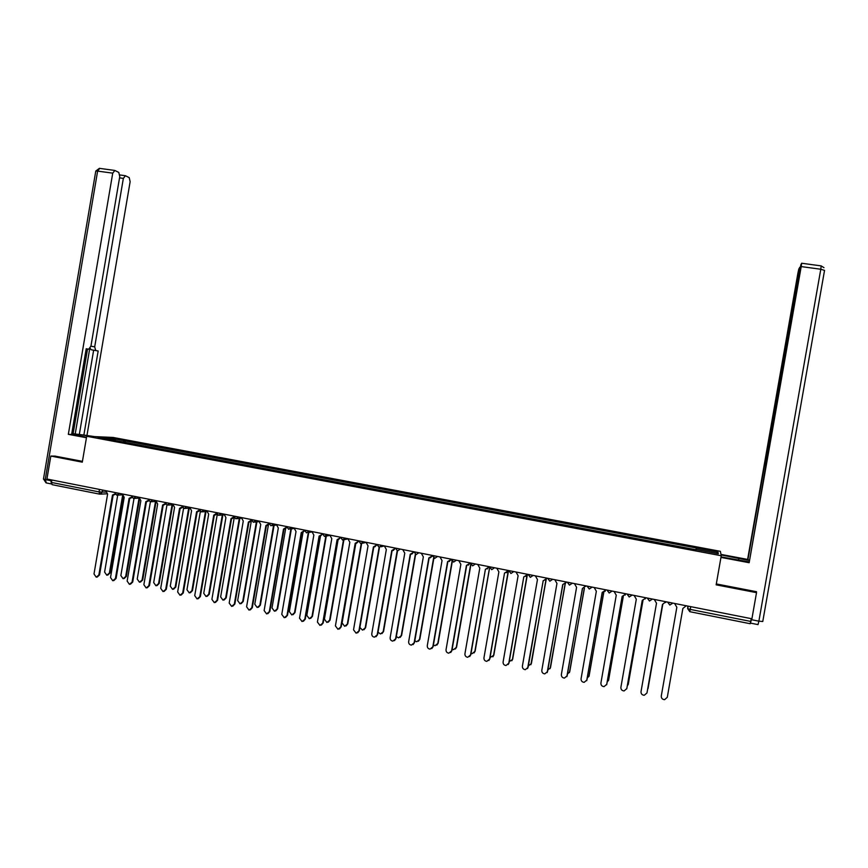 <?xml version="1.0" encoding="UTF-8"?>
<svg xmlns="http://www.w3.org/2000/svg" width="868" height="868" viewBox="0 0 868 868"><rect width="100%" height="100%" fill="white"/><g stroke="black" fill="none" stroke-linecap="round" stroke-linejoin="round"><path stroke-width="1.3" d="M721.254 555.737L720.353 551.321L113.068 437.439L86.702 436.257L721.254 555.737L716.154 584.837L756.516 592.649L751.916 618.786L46.926 479.017L50.832 456.058L82.297 462.156L86.702 436.257M52.188 484.691L99.516 494.12L52.188 484.691L51.44 482.445L99.05 491.906L105.722 492.113M51.863 479.993L51.44 482.445M55.346 456.112L50.832 456.058M756.516 592.649L756.093 591.629M751.254 618.656L750.212 623.723L689.821 611.69L690.244 609.412L750.766 621.434M696.255 548.164L695.962 549.726L696.255 548.164L718.042 552.254L718.303 553.719L696.158 549.563M115.585 440.586L696.147 549.759M115.531 440.391L97.813 437.06L106.645 437.45L124.135 440.727L123.321 442.04M696.277 547.968L124.135 440.727M125.046 442.365L125.317 440.781M718.042 552.254L716.491 553.383M106.981 438.785L106.645 437.45M674.599 603.455L676.845 607.264L661.286 696.006C661.242 698.241 662.338 699.456 664.606 699.662L667.297 697.297L682.866 608.457L686.262 605.766M654.277 599.419L656.501 603.217L641.018 691.655C640.964 693.847 642.049 695.062 644.262 695.279L646.985 692.935L662.479 604.41L646.975 692.968M662.479 604.41L665.854 601.719L665.702 602.533M634.096 595.426L636.309 599.202L620.891 687.326C620.826 689.496 621.889 690.7 624.081 690.939L626.815 688.595L642.244 600.385L626.75 688.866M645.629 597.716L645.347 598.855M642.244 600.385L645.542 598.226M645.586 597.705L645.466 598.399M721.091 554.934L749.171 560.478M721.058 556.876L748.921 561.911M720.972 557.397L749.16 562.714L765.945 465.064M749.225 560.218L747.608 559.415L797.909 273.17L798.853 268.809L800.22 267.409M720.982 554.413L747.608 559.415M765.652 465.02L800.849 264.783L801.652 263.243L821.193 265.89L820.792 269.243L801.207 266.584L801.652 263.243M749.16 562.714L801.207 266.584M751.742 618.743L750.56 622.562M765.923 465.183L764.556 464.998L747.869 559.969M764.838 464.998L766.129 461.244M799.623 270.675L765.695 461.168M799.189 270.61L799.634 267.322M756.386 592.334L756.495 591.705L716.306 583.936M765.912 465.226L764.556 464.998M86.529 437.288L72.044 434.239C72.489 433.566 78.793 434.271 90.956 436.376L91.487 436.474M94.59 436.615L83.87 435.042L98.171 350.987L91.173 349.75L90.153 348.285M71.784 433.544L83.87 435.042M86.192 348.795L88.742 349.229L86.203 348.752L71.621 434.477L68.333 434.325L112.731 173.144L97.628 171.104L45.234 479.559L50.843 480.677L50.995 479.82M86.453 437.732L68.333 434.325M90.912 346.202L94.699 346.842L123.354 178.385L119.545 177.864M94.699 346.842L95.708 350.531M87.006 435.183L130.135 181.727L129.224 177.625L125.437 175.737L123.354 178.385M88.742 349.229L90.934 346.126L119.751 176.616L118.797 172.428L114.88 170.475L112.731 173.144M55.02 456.112L82.438 461.353M50.843 480.677L51.462 483.888M75.201 434L89.675 348.871M73.14 433.609L87.527 349.023M79.368 434.195L93.646 350.216L91.173 349.75M93.646 350.216L98.171 350.987M647.571 689.648L662.761 604.464L648.038 688.552M627.325 685.915L628.269 684.277L642.928 600.472M642.971 600.472L628.204 684.548M614.067 591.455L616.258 595.22L600.916 683.018C600.84 685.167 601.893 686.371 604.041 686.631L606.786 684.288L622.15 596.392L625.448 594.244L625.09 595.155M622.226 596.403L606.656 684.787M625.47 593.712L625.351 594.406M594.168 587.506L596.349 591.26L581.072 678.754C581.007 680.881 582.027 682.074 584.153 682.346L586.909 680.013L602.197 592.421L605.506 590.283L604.974 591.444M602.294 592.443L586.681 680.718M605.506 589.752L605.387 590.446M574.421 583.589L576.58 587.321L561.368 674.512C561.303 676.617 562.312 677.81 564.406 678.092L567.173 675.76L582.395 588.482L585.791 585.846M582.515 588.504L566.847 676.66M585.672 585.824L585.553 586.508M607.264 681.998L608.62 680.067L623.235 596.446M623.3 596.435L608.49 680.555M587.354 677.995L589.112 675.879L603.694 592.388M603.792 592.356L588.895 676.584M567.607 673.959L569.734 671.734L584.294 588.265M585.737 586.171L586.399 585.965M584.435 588.189L569.419 672.613M554.815 579.705L556.952 583.426L541.816 670.313C541.74 672.396 542.728 673.579 544.789 673.872L547.567 671.55L562.724 584.576L566.034 582.45L565.144 583.969M562.865 584.598L547.144 672.613M565.979 581.918L565.86 582.602M548.001 669.879L550.496 667.611L565.068 584.034M566.045 582.363L567.086 582.135M565.242 583.871L550.084 668.664M535.339 575.842L537.455 579.553L522.395 666.136C522.308 668.197 523.285 669.38 525.324 669.673L528.102 667.362L543.194 580.692L527.581 668.577M546.59 578.077L545.451 580.215M543.379 580.725L546.504 578.576M546.428 578.045L546.308 578.728M528.547 665.789L531.39 663.51L546.015 579.542M546.514 578.533L547.751 578.403M546.33 578.717L530.88 664.714M515.993 572.012L518.109 575.701L503.104 661.98C503.017 664.031 503.982 665.203 506.001 665.506L508.778 663.206L523.795 576.829L509.017 662.957L508.149 664.552M527.202 574.236L525.91 576.46M523.979 576.873L527.115 574.735M527.017 574.193L526.898 574.876M509.245 661.676L512.424 659.452L527.158 574.703L528.232 574.746M527.343 574.735L512.652 659.213L511.805 660.776M496.8 568.204L498.883 571.882L483.953 657.857C483.867 659.886 484.811 661.058 486.807 661.373L489.585 659.072L504.536 572.999L489.845 658.834L488.858 660.526M507.943 570.417L506.521 572.706M504.72 573.043L507.856 570.916M507.737 570.374L507.617 571.046M490.073 657.543L493.577 655.416L508.257 570.949L508.865 571.035M508.464 570.992L493.827 655.177L492.861 656.837M477.726 564.417L479.798 568.084L464.933 653.767C464.847 655.785 465.78 656.946 467.743 657.271L470.521 654.971L485.418 569.202L470.814 654.743L469.707 656.523M488.825 566.62L487.274 568.963M485.657 569.245L488.738 567.119M488.586 566.576L488.478 567.249M458.792 560.663L460.854 564.319L446.043 649.709C445.957 651.705 446.879 652.866 448.821 653.192L451.599 650.902L466.431 565.426L469.751 563.354L468.178 565.242M466.691 565.469L451.913 650.675L450.687 652.53M469.577 562.811L469.458 563.484M439.989 556.941L442.029 560.576L427.284 645.673C427.197 647.658 428.108 648.808 430.029 649.145L432.806 646.855L447.562 561.672L450.893 559.61L449.223 561.531M447.845 561.726L433.132 646.638L431.808 648.559M450.698 559.068L450.579 559.73M421.305 553.241L423.334 556.855L408.654 641.669C408.568 643.633 409.468 644.783 411.367 645.119L414.134 642.841L428.835 557.95L432.166 555.9L430.419 557.831M429.139 558.005L414.492 642.624L413.07 644.599M431.949 555.346L431.83 556.019M402.763 549.563L404.77 553.166L390.155 637.687C390.068 639.64 390.958 640.79 392.835 641.126L395.602 638.859L410.238 554.251L413.569 552.211L411.747 554.164M410.564 554.305L395.971 638.642L394.463 640.66M413.331 551.657L413.211 552.319M380.944 546.797L384.34 545.918L386.336 549.498L371.786 633.738C371.688 635.669 372.567 636.819 374.423 637.155L377.189 634.899L391.761 550.572L395.092 548.543L393.204 550.507M392.108 550.637L377.591 634.692L375.985 636.743M394.831 547.99L394.723 548.652M471.042 653.398L472.127 653.658L474.861 651.401L489.639 567.26M489.661 567.531L475.132 651.174L474.047 652.92M452.163 649.242L453.541 649.665L456.275 647.42L470.695 564.298M470.879 564.71L456.568 647.192L455.374 649.025M433.414 645.054L435.074 645.705L437.808 643.459L452.065 561.184M452.304 561.444L438.123 643.242L436.832 645.13M414.806 640.834L416.749 641.767L419.472 639.532L433.62 557.842M433.891 558.037L419.808 639.325L418.419 641.257M396.34 636.559L398.531 637.861L401.255 635.626L415.316 554.392M415.609 554.522L401.613 635.419L400.137 637.405M378.014 632.186L380.444 633.976L383.168 631.752L397.143 550.865M400.246 549.064L397.511 550.941L383.548 631.546L381.985 633.564M366.046 542.283L368.032 545.853L353.536 629.81L356.14 633.217L358.907 630.96L373.414 546.927L376.745 544.909L374.802 546.873M373.782 546.992L359.319 630.765L357.649 632.848M376.462 544.344L376.354 545.006M359.884 627.488L362.488 630.114L365.2 627.9L379.121 547.285M379.479 547.317L365.591 627.705L363.952 629.756M347.873 538.681L349.837 542.24L335.417 625.915L337.988 629.3L340.744 627.054L355.196 543.303L358.527 541.296L356.531 543.27M355.587 543.368L341.178 626.859L339.431 628.975M358.224 540.731L358.115 541.393M355.826 543.379L342.101 622.953L344.639 626.284L347.341 624.081L361.218 543.672M361.609 543.628L347.764 623.886L346.05 625.958M329.829 535.1L331.782 538.648L317.406 622.041L319.956 625.416L322.701 623.181L337.088 539.701L340.43 537.704L338.379 539.679M337.5 539.777L323.167 622.985L321.344 625.112M340.104 537.14L339.996 537.791M338.097 539.744L324.404 619.155L326.911 622.475L329.612 620.273L343.457 540.005M343.891 539.853L330.057 620.088L328.278 622.182M311.894 531.541L313.836 535.079L299.525 618.19L302.053 621.553L304.787 619.318L319.109 536.131L322.451 534.135L320.368 536.109M319.543 536.196L305.265 619.134L303.388 621.282M322.115 533.57L321.995 534.221M320.476 536.099L306.827 615.39L309.301 618.7L312.003 616.497L325.825 536.25M326.281 536.077L312.458 616.323L310.614 618.428M294.089 528.015L296.021 531.541L281.774 614.37L284.259 617.723L286.993 615.499L301.261 532.583L304.505 530.608M304.527 530.901L302.476 532.572M301.717 532.648L287.492 615.314L285.55 617.474M304.234 530.023L304.125 530.673M302.986 532.475L289.359 611.647L291.811 614.945L294.502 612.754L308.303 532.551M308.769 532.464L294.979 612.58L293.08 614.696M276.404 524.511L278.313 528.015L264.132 610.573L266.595 613.915L269.319 611.69L283.521 529.057L286.679 527.104M286.733 527.549L284.704 529.046M283.999 529.122L269.829 611.517L267.843 613.687M286.483 526.507L286.364 527.158M285.615 528.807L272.01 607.936L274.44 611.213L277.12 609.032L290.889 528.97M291.366 528.894L277.619 608.859L275.666 610.985M258.838 521.028L260.736 524.522L246.599 606.808L249.04 610.128L251.763 607.915L265.901 525.552L268.961 523.621M269.058 524.196L267.062 525.552M266.4 525.617L252.295 607.741L250.255 609.922M268.841 523.013L268.733 523.654M268.375 525.075L254.78 604.236L257.178 607.502L259.847 605.321L273.572 525.422M274.071 525.346L260.367 605.159L258.371 607.296M241.38 517.567L243.268 521.05L229.195 603.065L231.615 606.374L234.317 604.161L248.4 522.069L251.373 520.16M251.514 520.833L249.528 522.069M248.921 522.145L234.87 603.998L232.787 606.179M251.416 519.552L251.21 520.182M251.275 521.201L237.658 600.569L240.035 603.824L242.693 601.654L256.385 521.907M256.895 521.842L243.224 601.491L241.185 603.629M224.042 514.127L225.919 517.599L211.9 599.343L214.298 602.642L216.989 600.439L231.018 518.608L233.904 516.72M234.078 517.469L232.125 518.619M231.55 518.684L217.564 600.276L215.438 602.457M233.872 516.08L233.817 516.731M234.219 517.751L220.646 596.924L223 600.168L225.647 597.998L239.297 518.424M239.828 518.359L226.201 597.846L224.118 599.983M206.823 510.709L208.678 514.171L194.725 595.643L197.09 598.931L199.781 596.728L213.756 515.18L216.544 513.303M216.761 514.127L214.83 515.191M214.298 515.256L200.367 596.576L198.208 598.757M217.206 514.746L203.741 593.3L206.074 596.533L208.711 594.374L222.316 514.974M222.881 514.919L209.286 594.222L207.17 596.359M189.712 507.324L191.557 510.764L177.658 591.976L180.001 595.242L182.681 593.05L196.591 511.762L199.314 510.069M199.564 510.796L197.665 511.784M197.166 511.838L183.289 592.909L181.097 595.09M200.324 511.61L186.956 589.708L189.257 592.92L191.893 590.761L205.456 511.556M206.031 511.491L192.479 590.62L190.331 592.757M172.721 503.95L174.555 507.379L160.71 588.33L163.032 591.585L165.701 589.405L179.557 508.377L182.215 506.825M182.486 507.476L180.598 508.398M180.143 508.453L166.32 589.253L164.095 591.433M183.56 508.398L170.269 586.128L172.558 589.329L175.173 587.18L188.692 508.16M189.289 508.106L175.781 587.039L173.6 589.188M155.839 500.608L157.65 504.026L143.871 584.707L146.171 587.951L148.819 585.77L162.62 505.013L165.235 503.581M165.506 504.178L163.651 505.024M163.227 505.078L149.47 585.629L147.213 587.81M166.927 505.133L153.69 582.58L155.958 585.77L158.573 583.621L172.048 504.785M172.58 505.165L159.191 583.491L156.978 585.629M139.064 497.277L140.866 500.684L127.14 581.104L129.419 584.338L132.055 582.168L145.802 501.671L148.363 500.326M148.656 500.89L146.822 501.682M146.432 501.737L132.717 582.027L130.439 584.207M150.403 501.834L137.22 579.054L139.466 582.222L142.07 580.084L155.502 501.444M155.904 502.68L142.71 579.954L140.464 582.092M122.399 493.979L124.189 497.364L110.518 577.535L112.775 580.746L115.401 578.587L129.093 498.341L131.6 497.093M131.903 497.614L130.091 498.362M129.733 498.416L116.084 578.446L113.773 580.627M134.008 498.492L120.858 575.538L123.082 578.706L125.676 576.569L138.956 498.753M139.401 499.816L126.327 576.45L124.059 578.587M105.842 490.691L107.61 494.076L94.004 573.976L96.24 577.187L98.854 575.028L112.493 495.042L114.945 493.87M115.26 494.369L113.48 495.064M113.155 495.107L99.549 574.898L97.216 577.068M117.722 495.096L104.594 572.055L106.797 575.213L109.379 573.086L122.507 496.127M123.039 496.832L110.052 572.956L107.762 575.093M114.739 492.46L118.742 493.252M131.426 495.769L135.451 496.561M148.211 499.089L152.269 499.903M165.126 502.442L169.206 503.256M182.139 505.816L186.251 506.63M199.271 509.212L203.405 510.037M216.512 512.63L220.678 513.455M233.937 516.091L238.06 516.905M255.973 520.453L253.358 522.297L251.405 519.606L255.561 520.377M268.939 523.024L273.181 523.871M286.646 526.54L290.921 527.386M304.473 530.077L308.78 530.923M322.429 533.636L326.759 534.493M340.495 537.216L344.867 538.084M358.701 540.818L363.095 541.697M377.016 544.453L381.443 545.332M395.461 548.109L399.92 548.999M414.036 551.798L418.528 552.688M432.796 556.421L432.752 555.52L437.266 556.399M451.664 560.316L451.577 559.242L456.123 560.142M475.404 563.961L472.604 565.871L470.586 563.028L475.121 563.907M494.521 567.748L491.7 569.668L489.682 566.815L494.25 567.694M508.876 570.601L513.52 571.513M528.243 574.432L532.919 575.365M552.699 579.281L549.824 581.213L547.762 578.316L552.46 579.238M572.359 583.188L569.473 585.119L567.401 582.2L572.131 583.144M592.16 587.115L589.253 589.046L587.169 586.117L591.943 587.072M612.114 591.065L609.184 593.007L607.09 590.066L611.907 591.021M627.163 594.048L632.012 595.014M652.432 599.061L649.481 601.014L647.344 598.052L652.259 599.029M672.808 603.097L669.836 605.061L667.687 602.088L672.646 603.065M102.619 490.051L102.25 492.275L99.722 494.163L99.05 491.906L99.473 489.433M687.89 606.092L687.63 608.598L690.244 609.412L690.733 606.656M688.064 606.124L687.63 608.598L689.821 611.69L750.212 623.723M667.579 602.066L669.836 605.061M647.235 598.03L649.481 601.014M627.043 594.027L629.191 596.989L632.197 595.047M606.982 590.045L609.184 593.007M587.072 586.106L589.253 589.046M567.303 582.178L569.473 585.119M547.675 578.294L549.824 581.213M528.189 574.432L530.315 577.339L533.169 575.419M508.832 570.591L510.937 573.488L513.78 571.567M489.617 566.782L491.7 569.668M470.532 562.996L470.673 564.233M456.427 560.196L453.584 562.095M437.57 556.464L434.749 558.352M418.843 552.753L416.043 554.63M397.511 550.941L395.526 548.153M381.779 545.397L379.056 547.285L377.081 544.507M363.442 541.762L360.73 543.639L358.755 540.872M345.225 538.149L342.502 540.015M327.127 534.569L324.426 536.424M309.16 530.999L306.469 532.854M291.312 527.462L288.632 529.317M273.583 523.947L270.924 525.791M238.472 516.992L235.857 518.825L233.926 516.145M221.101 513.541L218.497 515.375L216.577 512.652M203.839 510.124L201.278 511.957L199.336 509.223M186.685 506.717L184.146 508.55L182.204 505.827M169.651 503.342L167.101 505.165M152.735 499.99L150.186 501.802M135.918 496.659L133.422 498.471L131.48 495.78M119.22 493.349L116.703 495.151M824.546 270.393L762.766 621.51L758.882 621.173L820.792 269.243L824.546 270.393M751.569 619.719L758.882 621.173L758.024 624.602L750.777 623.17M738.494 560.164L738.831 558.265M821.139 265.879L823.971 267.659M114.457 170.388L99.375 168.349L95.784 171.05L97.628 171.104L99.722 168.392M51.483 483.964L46.362 482.944L45.234 479.559L43.465 479.082L95.751 171.246M46.058 482.89L43.487 478.941M234.317 604.161L234.87 603.998M216.989 600.439L217.564 600.276M226.201 597.846L225.647 597.998M199.781 596.728L200.367 596.576M209.286 594.222L208.711 594.374M182.681 593.05L183.289 592.909M192.479 590.62L191.893 590.761M165.701 589.405L166.32 589.253M175.781 587.039L175.173 587.18M148.819 585.77L149.47 585.629M159.191 583.491L158.573 583.621M132.055 582.168L132.717 582.027M142.71 579.954L142.07 580.084M115.401 578.587L116.084 578.446M126.327 576.45L125.676 576.569M98.854 575.028L99.549 574.898M110.052 572.956L109.379 573.086M528.265 574.442L530.315 577.339M508.908 570.601L510.937 573.488M451.631 559.252L453.639 562.095M432.806 555.52L434.792 558.352M414.101 551.809L416.087 554.641M340.571 537.227L342.534 540.026M322.495 533.646L324.458 536.435M304.549 530.088L306.502 532.865M286.722 526.55L288.664 529.317M269.004 523.046L270.957 525.802M165.18 502.453L167.123 505.165M148.276 499.1L150.218 501.802M114.782 492.471L116.735 495.151M627.141 594.048L629.257 597M362.509 543.227L366.025 542.402M344.216 539.668L347.84 538.898M326.053 536.12L329.775 535.404M308.021 532.594L311.829 531.932M290.118 529.089L294.013 528.471M272.335 525.596L276.317 525.031M254.682 522.135L258.74 521.603M237.138 518.684L241.271 518.196M219.723 515.256L223.933 514.8M202.428 511.838L206.703 511.426M185.242 508.453L189.593 508.073M168.186 505.089L172.591 504.742M151.238 501.737L155.708 501.433M134.399 498.406L138.923 498.134M117.668 495.107L122.258 494.858M688.172 606.146L687.727 608.696L689.821 611.69M106.84 493.805L100.677 494.12M125.035 175.661L119.849 174.956"/></g></svg>
